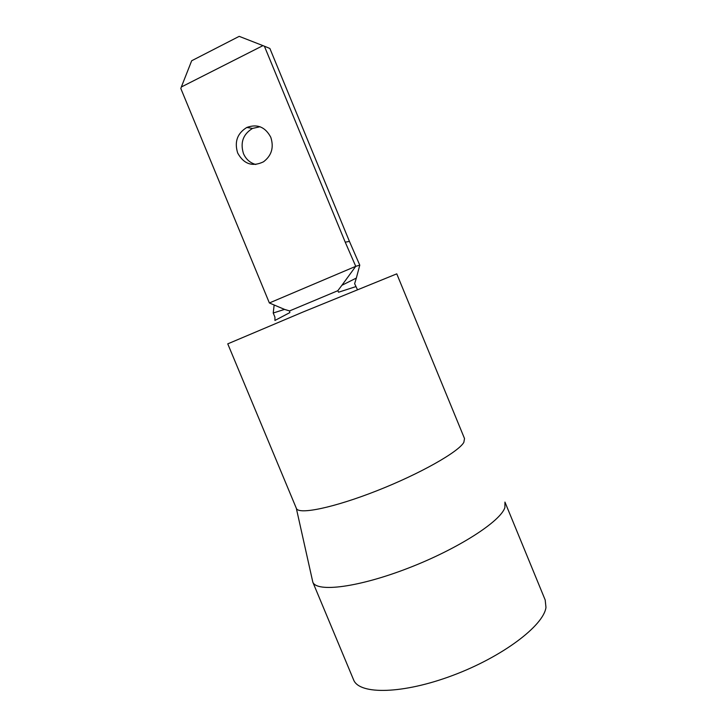 <?xml version="1.0" encoding="UTF-8"?>
<svg xmlns="http://www.w3.org/2000/svg" width="727" height="727" viewBox="0 0 727 727"><rect width="100%" height="100%" fill="white"/><g stroke="black" fill="none" stroke-linecap="round" stroke-linejoin="round"><path stroke-width="1.09" d="M237.693 153.043C243.836 164.138 252.442 167.065 263.492 161.812C271.644 155.605 274.07 147.427 270.78 137.276C265.291 126.952 257.303 123.681 246.826 127.452C237.275 133.35 234.23 141.883 237.693 153.043M260.021 126.752L252.496 128.434C243.082 134.241 240.074 142.637 243.472 153.624C245.99 159.304 250.088 162.921 255.777 164.484M284.521 309.393L289.564 310.92L289.855 312.592L274.933 320.453L274.924 317.099L273.216 313.019L284.521 309.393L269.372 302.968L355.748 266.327L345.234 242.182L264.392 46.201L262.947 45.628L181.341 86.986L180.823 88.521L269.372 302.968M289.564 310.92L337.819 290.709L341.899 285.293L356.348 278.059L354.64 283.703L357.402 289.591M356.03 286.565L338.555 292.218L337.819 290.709M345.234 242.182L349.433 241.391L269.881 48.473L264.392 46.201M181.341 86.986L191.674 60.759L239.201 36.35L262.947 45.628M349.433 241.391L359.774 265.155L355.748 266.327L341.899 285.293M274.161 305.004L273.216 313.019M359.774 265.155L356.348 278.059M296.28 508.155L296.443 508.555C299.042 514.852 334.011 507.673 377.059 490.689C420.088 473.768 458.583 451.894 463.844 442.343L464.526 438.563L396.769 273.852L302.995 312.028L227.751 343.862M296.307 508.218L312.846 582.245C317.054 592.523 358.475 587.434 408.274 568.123C458.083 548.921 500.812 521.25 504.901 507.491L504.947 502.075L545.195 600.002L545.968 607.39C543.705 625.556 502.621 656.79 452.757 675.419C402.903 694.185 359.765 694.83 353.731 680.163L312.846 582.245M353.322 679.2L353.731 680.163M252.496 128.434L246.826 127.452M274.088 304.967L275.506 305.567M296.443 508.555L227.751 343.844"/></g></svg>
